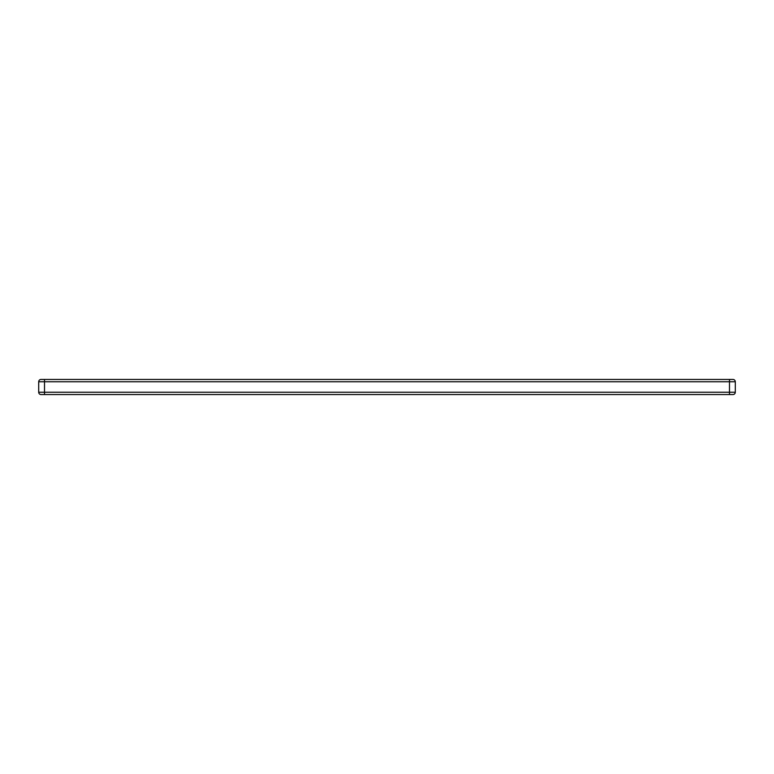 <?xml version="1.0" encoding="UTF-8"?>
<svg xmlns="http://www.w3.org/2000/svg" width="774" height="774" viewBox="0 0 774 774"><rect width="100%" height="100%" fill="white"/><g stroke="black" fill="none" stroke-linecap="round" stroke-linejoin="round"><path stroke-width="1.16" d="M44.505 379.454L732.978 379.454A2.322 2.322 0 0 1 735.3 381.776L735.3 392.224A2.322 2.322 0 0 1 732.978 394.547L41.022 394.547L44.505 394.547L44.505 392.224L729.495 392.224L729.495 381.776L44.505 381.776L44.505 392.224L38.7 392.224L38.7 381.776A2.322 2.322 0 0 1 41.022 379.454L44.505 379.454L44.505 381.776L38.7 381.776A2.322 2.322 0 0 1 41.022 379.454M729.495 394.547L732.978 394.547A2.322 2.322 0 0 0 735.3 392.224L729.495 392.224L729.495 394.547M38.7 392.224A2.322 2.322 0 0 0 41.022 394.547A2.322 2.322 0 0 1 38.7 392.224M732.978 379.454A2.322 2.322 0 0 1 735.3 381.776L729.495 381.776L729.495 379.454"/></g></svg>
